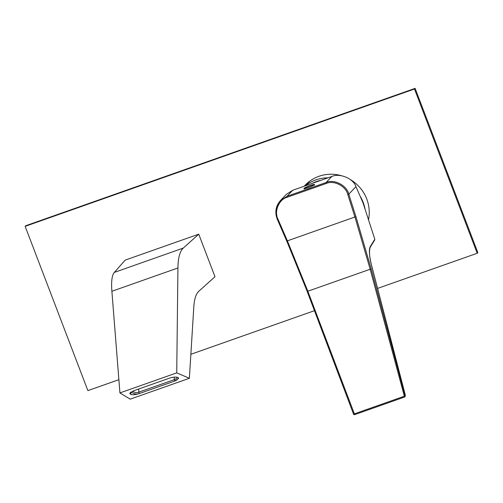 <?xml version="1.0" encoding="UTF-8"?>
<svg xmlns="http://www.w3.org/2000/svg" width="503" height="503" viewBox="0 0 503 503"><rect width="100%" height="100%" fill="white"/><g stroke="black" fill="none" stroke-linecap="round" stroke-linejoin="round"><path stroke-width="0.75" d="M327.931 177.848A37.14 35.908 -134.9 0 0 305.39 185.802M365.027 209.066A37.14 35.908 -134.9 0 0 360.085 196.113M312.288 183.369A35.367 34.198 45.1 0 1 321.027 180.281M177.93 267.973L111.886 291.275L119.928 392.912L176.735 372.874L177.93 267.973C178.075 257.876 179.854 251.249 183.255 248.092L198.742 234.172L214.988 276.713L198.804 291.262C195.981 293.853 194.321 298.989 193.825 306.673L189.373 378.287L176.735 372.874M178.383 377.791A6.457 5.061 -1.9 0 1 174.767 381.041L178.722 378.319L177.628 377.395C175.767 376.772 172.975 377.055 169.247 378.231L133.723 390.768L129.768 393.484L130.862 394.415C132.723 395.037 135.514 394.754 139.237 393.572A6.457 5.061 -1.9 0 1 131.308 391.85M177.207 377.237A5.395 4.231 -1.9 0 1 174.321 379.627L174.767 381.041L139.237 393.572L138.797 392.158L174.321 379.627L174.239 377.112M119.928 392.912L130.195 399.162L189.373 378.287M111.886 291.275C111.138 281.491 111.949 275.204 114.319 272.412L125.146 260.133L198.742 234.172M138.69 389.014L138.797 392.158A5.395 4.231 -1.9 0 1 132.641 391.183M353.578 414.132L405.11 395.955L405.204 394.842L371.654 265.685C369.265 256.027 368.781 249.683 370.208 246.659L374.81 239.239L362.984 202.766L355.954 186.638L348.793 194.177L355.929 216.648L371.189 268.891L405.11 395.955A0.887 0.742 5 0 1 405.16 396.276L405.261 395.163A0.887 0.742 -175 0 0 405.204 394.842L405.223 394.886M374.81 239.239L374.295 240.308M347.793 194.554C345.995 186.173 333.797 179.911 326.221 183.476L287.175 197.245C279.008 199.238 273.808 211.644 277.977 219.189L287.389 240.855L307.786 291.099L354.665 414.642L404.575 397.03L370.133 269.099L354.936 217.032L347.793 194.554L348.793 194.177C346.894 185.356 334.049 178.766 326.07 182.52L331.81 176.484L292.664 190.291L287.031 196.289L326.07 182.52L326.221 183.476M310.244 185.5A5.659 0.654 -21 0 0 303.95 188.594A5.659 0.654 -21 0 0 309.471 187.173A5.659 0.654 -21 0 0 314.52 184.532A5.659 0.654 -21 0 0 310.244 185.5M353.559 414.082L307.22 291.457L286.76 241.05L277.36 219.402M331.81 176.484C339.72 172.799 353.37 178.54 355.954 186.638M277.977 219.189L277.335 219.402L276.034 209.795L280.429 200.596L286.201 194.447L292.664 190.291M355.929 216.648L286.748 241.075L277.335 219.402C274.644 212.411 275.675 206.136 280.435 200.59L287.031 196.289L287.175 197.245M371.189 268.891L307.188 291.444L353.54 414.12A0.887 0.887 0 0 0 354.665 414.642L354.722 414.497M118.878 379.683L87.88 390.617L25.15 226.35L414.485 89L477.209 253.267L377.596 288.408M314.457 310.684L190.87 354.288M304.221 186.217A37.58 36.335 45.1 0 1 305.774 184.563A37.58 36.335 45.1 0 1 318.959 176.289A37.58 36.335 45.1 0 1 341.55 175.742M350.233 179.502A37.58 36.335 45.1 0 1 368.504 219.798M25.15 226.35L25.791 225.715L415.12 88.358L477.85 252.632L477.209 253.267M414.485 89L415.12 88.358M304.346 186.167A37.58 36.335 45.1 0 1 306.101 184.243M183.255 248.092L114.319 272.412M130.862 394.415L130.786 392.177M130.208 392.654L130.258 394.107M370.208 246.659A0.887 0.843 31.8 0 1 370.139 247.363L370.139 247.363C368.957 251.682 369.472 257.794 371.686 265.703L405.236 394.861A0.887 0.887 0 0 1 405.261 395.163M404.632 396.892L404.575 397.03A0.887 0.887 0 0 0 405.16 396.276M307.22 291.457L286.76 241.05M314.149 184.959A5.181 0.597 -21 0 0 312.306 185.129L312.306 185.129A34.267 34.267 0 0 0 305.994 187.556L305.994 187.556A5.181 0.597 -21 0 0 304.51 188.663M305.032 185.928L310.024 180.954M374.722 239.962L370.139 247.363M314.551 185.123C314.884 184.695 314.13 184.702 312.306 185.129M304.321 189.053C303.787 188.958 304.346 188.455 305.994 187.556"/></g></svg>

